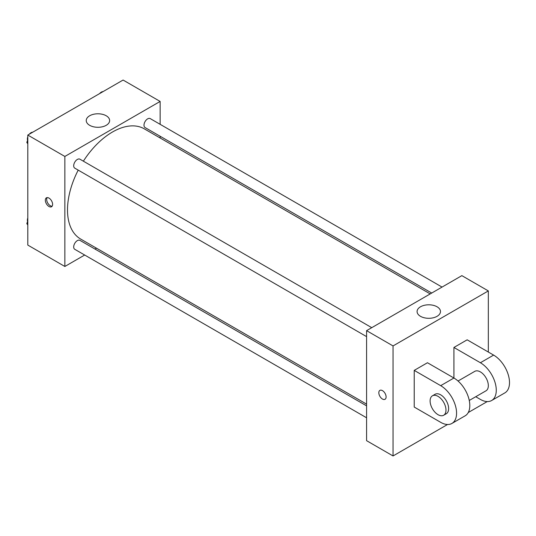 <?xml version="1.0" encoding="UTF-8"?>
<svg xmlns="http://www.w3.org/2000/svg" width="536" height="536" viewBox="0 0 536 536"><rect width="100%" height="100%" fill="white"/><g stroke="black" fill="none" stroke-linecap="round" stroke-linejoin="round"><path stroke-width="0.8" d="M84.675 255.029L64.856 266.472L27.798 245.079L27.798 135.059L123.086 80.045L160.137 101.438L160.137 124.325M96.507 248.202L95.006 249.066M78.202 170.12A63.63 36.736 120 0 0 67.502 209.931A63.63 36.736 120 0 0 80.681 239.063L366.584 404.124M430.214 293.916L144.311 128.848A63.63 36.736 120 0 0 83.368 161.175M160.137 136.251L160.137 137.987M64.856 266.472L64.856 156.452L160.137 101.438M442.046 287.082L150.227 118.603A5.166 2.982 120 0 0 146.248 119.99A5.166 2.982 120 0 0 143.99 125.183A5.166 2.982 120 0 0 145.062 127.548L431.715 293.045M366.584 405.859L79.931 240.363A5.166 2.982 120 0 0 75.951 241.743A5.166 2.982 120 0 0 73.693 246.942A5.166 2.982 120 0 0 74.765 249.307L366.584 417.785M366.584 336.615L74.765 168.137A5.166 2.982 -60 0 1 74.765 162.174A5.166 2.982 -60 0 1 79.931 159.192L371.75 327.67M64.856 156.452L27.798 135.059M89.666 125.317A11.698 6.754 180 0 1 86.242 120.54A11.698 6.754 180 0 1 97.941 113.786A11.698 6.754 180 0 1 109.639 120.54A11.698 6.754 180 0 1 102.416 126.777A11.698 6.754 180 0 1 89.666 125.317M52.615 204.397A5.146 2.975 60 0 1 51.55 206.749A5.146 2.975 60 0 1 46.404 203.78A5.146 2.975 60 0 1 46.404 197.838A5.146 2.975 60 0 1 50.364 199.218A5.146 2.975 60 0 1 52.615 204.397M52.126 206.213A5.146 2.975 60 0 1 47.738 203.01A5.146 2.975 60 0 1 47.155 197.603M447.533 424.499L393.049 455.955L366.584 440.672L366.584 330.652L461.865 275.638L488.33 290.921L488.33 352.045M27.798 143.842L26.8 142.422L27.798 139.842M30.19 133.678L37.192 129.632M27.798 142.998L26.8 142.422M27.798 136.814A5.166 2.982 120 0 0 27.376 139.032A5.166 2.982 120 0 0 27.604 140.352M32.575 132.204A5.166 2.982 120 0 0 29.326 134.181M100.487 93.09L107.488 89.05M102.872 91.623A5.166 2.982 120 0 0 99.622 93.592M27.798 225.013L26.8 223.592L27.798 221.013M27.798 224.169L26.8 223.592M27.798 217.985A5.166 2.982 120 0 0 27.376 220.202A5.166 2.982 120 0 0 27.604 221.529M382.463 399.032A5.146 2.975 -120 0 0 385.036 399.287A5.146 2.975 60 0 1 382.463 399.032A5.146 2.975 60 0 1 379.099 394.496A5.146 2.975 60 0 1 379.89 390.375A5.146 2.975 -120 0 0 379.099 394.496A5.146 2.975 -120 0 0 382.463 399.032M379.89 390.375A5.146 2.975 60 0 1 385.036 393.344A5.146 2.975 60 0 1 385.036 399.287M393.049 455.955L393.049 345.928L366.584 330.652L461.865 275.638M366.584 440.672L366.584 330.652M437.048 306.773A11.698 6.754 180 0 1 440.478 311.55A11.698 6.754 180 0 1 428.78 318.304A11.698 6.754 180 0 1 417.082 311.55A11.698 6.754 180 0 1 424.304 305.312A11.698 6.754 180 0 1 437.048 306.773M393.049 345.928L488.33 290.921M487.237 401.578L468.256 412.532M414.221 407.052L414.221 370.383L440.693 385.659A22.458 12.965 60 0 1 455.359 405.451A22.458 12.965 60 0 1 451.922 423.447A22.458 12.965 60 0 1 440.693 422.335L414.221 407.052M451.922 423.447L465.154 415.809A22.458 12.965 -120 0 0 468.598 397.812A22.458 12.965 -120 0 0 453.925 378.021L427.453 362.738L414.221 370.383M440.693 385.659L453.925 378.021L453.925 347.462L467.158 339.817L493.623 355.1A22.458 12.965 60 0 1 508.296 374.892A22.458 12.965 60 0 1 504.852 392.888L491.619 400.526A22.458 12.965 60 0 1 480.39 399.414L475.74 396.727M458.032 381.022L474.775 371.354A11.229 6.486 60 0 1 483.432 374.363A11.229 6.486 60 0 1 488.33 385.659A11.229 6.486 60 0 1 486.005 390.804L469.261 400.466M493.623 355.1L480.39 362.738L453.925 347.462M480.39 362.738A22.458 12.965 60 0 1 495.063 382.53A22.458 12.965 60 0 1 491.619 400.526M432.431 395.803L435.078 394.275A11.229 6.486 60 0 1 443.728 397.283A11.229 6.486 60 0 1 448.632 408.586A11.229 6.486 60 0 1 446.307 413.725L443.661 415.253A11.229 6.486 60 0 1 432.431 408.767A11.229 6.486 60 0 1 432.431 395.803A11.229 6.486 60 0 1 441.081 398.811A11.229 6.486 60 0 1 445.986 410.114A11.229 6.486 60 0 1 443.661 415.253"/></g></svg>
